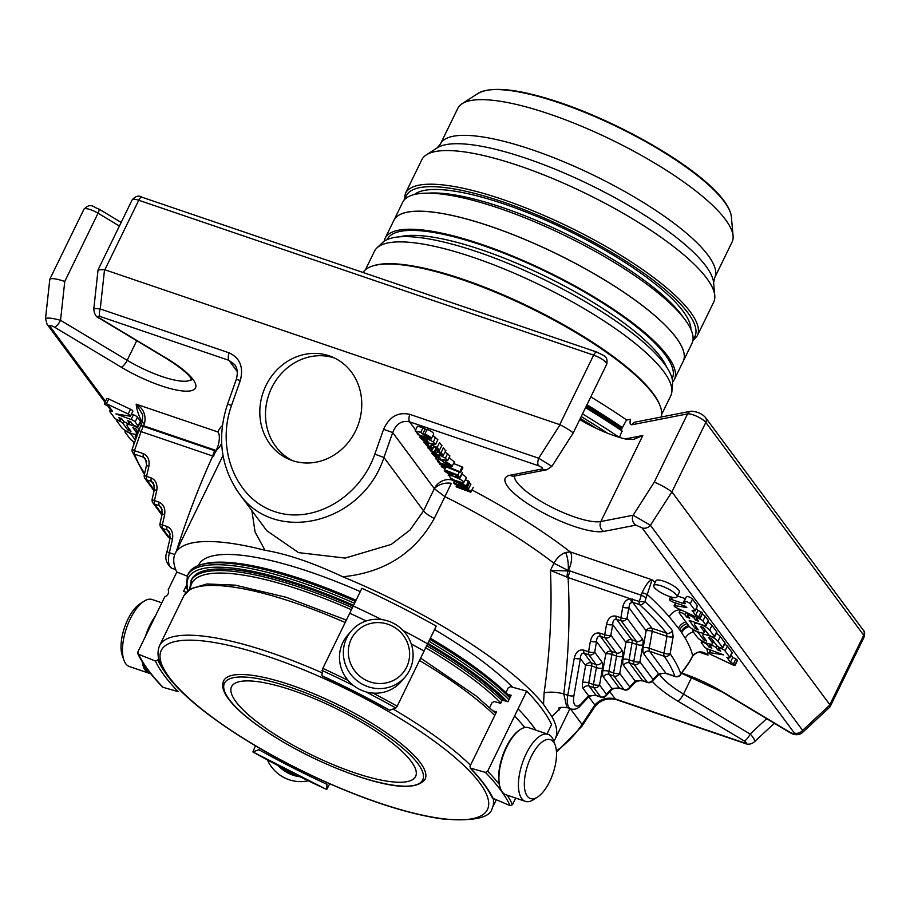 <?xml version="1.0" encoding="UTF-8"?>
<svg xmlns="http://www.w3.org/2000/svg" width="910" height="910" viewBox="0 0 910 910"><rect width="100%" height="100%" fill="white"/><g stroke="black" fill="none" stroke-linecap="round" stroke-linejoin="round"><path stroke-width="1.36" d="M353.99 772.567A102.386 26.208 -154 0 0 415.597 776.457A102.386 26.208 -154 0 0 335.073 708.026A102.386 26.208 -154 0 0 231.561 686.697A102.386 26.208 -154 0 0 353.99 772.567M527.243 796.113A31.099 13.309 -71.2 0 1 532.589 753.935A31.099 13.309 -71.2 0 1 555.214 745.188A31.099 13.309 -71.2 0 1 553.018 773.386A31.099 13.309 -71.2 0 1 537.548 797.058A31.099 13.309 -71.2 0 1 527.243 796.113M365.786 680.088A31.099 30.007 -139.7 0 1 361.6 627.365A31.099 30.007 -139.7 0 1 409.523 651.742A31.099 30.007 -139.7 0 1 365.786 680.088M161.832 602.807L152.198 599.531A35.399 15.14 108.8 0 0 144.053 601.214L139.981 603.819A31.099 13.309 108.8 0 0 124.522 627.502A31.099 13.309 108.8 0 0 122.327 655.701L123.953 660.25A35.399 15.14 108.8 0 0 125.785 663.799A35.399 15.14 108.8 0 0 129.379 666.552L148.876 673.184A35.399 15.14 108.8 0 0 150.639 673.525M537.548 797.058L533.476 799.674A35.399 15.14 -71.2 0 1 525.343 801.357A35.399 15.14 -71.2 0 1 521.749 798.605A35.399 15.14 -71.2 0 1 524.194 758.223A35.399 15.14 -71.2 0 1 548.161 734.336A35.399 15.14 -71.2 0 1 553.576 740.626L555.214 745.188M363.238 684.684A35.399 34.148 -139.7 0 1 351.237 631.028A35.399 34.148 -139.7 0 1 400.332 627.9A35.399 34.148 -139.7 0 1 405.223 676.835A35.399 34.148 -139.7 0 1 363.238 684.684M144.053 601.214A35.399 15.14 108.8 0 0 126.456 628.162A35.399 15.14 108.8 0 0 123.953 660.25M267.483 760.021A35.399 34.148 40.3 0 0 284.295 777.709A35.399 34.148 40.3 0 0 308.137 780.791M223.61 680.839L223.598 680.862A112.101 28.699 26 0 1 223.61 680.839A112.101 28.699 26 0 1 336.939 704.192A112.101 28.699 26 0 1 425.107 779.131L425.107 779.131A112.101 28.699 -154 0 0 336.927 704.203A112.101 28.699 -154 0 0 223.598 680.862C221.346 686.151 223.371 692.681 229.661 700.438C235.508 707.764 244.312 715.738 256.063 724.36C285.808 745.574 319.296 762.739 356.527 775.866C394.474 788.686 417.337 789.778 425.107 779.142L425.107 779.131M525.343 801.357L505.846 794.714A35.399 15.14 -71.2 0 1 502.252 791.962A35.399 15.14 -71.2 0 1 500.42 788.413A35.399 15.14 -71.2 0 1 502.911 756.324A35.399 15.14 -71.2 0 1 520.52 729.376A35.399 15.14 -71.2 0 1 528.653 727.693L548.161 734.336M405.223 676.835L401.344 681.419A35.399 34.148 -139.7 0 1 359.348 689.268A35.399 34.148 -139.7 0 1 347.358 635.612L351.237 631.028M142.278 661.809A35.399 15.14 108.8 0 0 145.281 670.431A35.399 15.14 108.8 0 0 148.876 673.184M155.337 616.115A35.399 15.14 108.8 0 0 145.395 636.499M278.289 765.765A35.399 34.148 40.3 0 0 288.186 773.125A35.399 34.148 40.3 0 0 299.89 776.753M500.42 788.413L500.068 787.457A34.489 14.753 -71.2 0 1 502.502 756.187A34.489 14.753 -71.2 0 1 519.655 729.922L520.52 729.376M144.121 664.664A34.489 14.753 108.8 0 0 146.453 669.908A34.489 14.753 108.8 0 0 149.877 672.57M281.952 767.676A34.489 33.272 40.3 0 0 288.732 772.158A34.489 33.272 40.3 0 0 296.307 774.967M326.724 789.55L329.704 783.783M326.713 789.55L252.889 751.944A270.93 69.353 -154 0 0 326.701 789.482L326.952 784.295A252.195 64.564 -154 0 1 258.929 749.703L252.889 751.944L255.426 745.768M158.579 658.465L157.783 660.08L155.394 661.013L138.638 654.336L137.785 652.106L164.687 596.949C167.975 595.379 169.146 592.979 168.213 589.726L176.847 572.003L187.187 576.132M137.751 653.505C142.46 663.595 150.787 674.833 162.754 687.232L178.11 691.611A252.195 64.564 -154 0 1 155.394 661.013M186.254 585.767L183.57 591.284L186.209 592.342M381.608 619.562A272.75 69.82 26 0 0 353.251 606.003L361.884 588.292A272.75 69.82 26 0 1 436.254 626.114L427.62 643.825A272.75 69.82 26 0 0 403.141 630.55M411.274 643.996A272.75 69.82 26 0 1 424.094 651.048L427.62 643.825M353.251 606.003L349.724 613.226A272.75 69.82 26 0 1 366.207 620.973M348.109 680.418A272.75 69.82 -154 0 0 322.822 668.384L349.724 613.226M322.822 668.384L321.799 675.72L389.798 710.244L395.839 708.003L397.192 706.206L424.094 651.048M506.813 694.011L506.176 692.101L508.246 687.835L510.464 686.652L526.719 691.122A272.75 69.82 26 0 1 551.551 724.587L546.99 733.938M535.853 730.139A272.75 69.82 26 0 0 518.074 708.833L526.719 691.122M518.074 708.833L514.559 716.056A272.75 69.82 26 0 1 524.842 727.511M499.203 784.204A272.75 69.82 -154 0 0 487.658 771.214L514.559 716.056M470.095 768.017C480.889 779.267 488.34 789.3 492.458 798.115L510.089 805.612L512.489 804.679L515.708 798.07M487.658 771.214L485.439 772.397L470.106 768.006M493.334 798.934A252.195 64.564 -154 0 0 470.629 768.324L469.958 766.356L496.541 711.847L493.265 710.949M489.66 707.559L492.014 702.725L494.221 701.542L500.705 703.316L502.24 700.154L507.996 701.735L511.158 695.263L507.518 694.262A188.996 48.378 -154 0 1 510.305 697.014M430.362 638.206A188.927 48.367 26 0 1 507.496 694.193L507.518 694.262M632.393 599.064A4.55 1.945 -71.2 0 0 632.678 602.284L639.571 604.627A300.323 76.884 -154 0 1 666.609 633.223L651.924 628.23A4.55 3.947 -36.6 0 0 646.111 630.857A4.55 1.41 -170.1 0 1 652.231 631.29L649.285 648.227A4.55 1.41 9.9 0 0 643.154 647.795A9.1 3.89 108.8 0 0 643.768 653.915A4.55 3.947 143.4 0 1 649.592 651.287L665.847 673.195A4.55 1.945 108.8 0 0 666.313 673.548L675.243 676.585A4.55 1.945 108.8 0 1 674.788 676.232A4.55 4.266 -18.2 0 0 680.805 673.969A4.55 3.174 35.9 0 1 680.396 674.947L689.041 662.707A4.55 3.208 34.6 0 0 689.405 661.866L680.805 673.969A304.873 78.044 -154 0 0 670.124 653.71L673.15 636.75A4.55 1.41 9.7 0 1 667.03 636.329L663.959 653.221L649.285 648.227A4.55 1.945 108.8 0 0 649.592 651.287L664.266 656.281A4.55 4.004 -34.7 0 0 670.124 653.71A4.55 1.456 -169.1 0 1 663.959 653.221A4.55 1.945 108.8 0 0 664.266 656.281A300.323 76.884 -154 0 1 674.788 676.232L665.847 673.195L658.465 673.718L653.05 679.52A4.55 3.947 143.4 0 1 647.226 682.147A4.55 1.945 108.8 0 0 647.692 682.5A4.55 4.55 0 0 0 652.481 681.306A4.55 2.98 43 0 0 653.05 679.52L639.912 661.82L642.858 644.883A4.55 1.41 9.9 0 1 636.738 644.451A4.55 1.945 108.8 0 0 636.431 641.391L631.756 639.798L616.514 619.255C614.159 618.857 612.885 620.631 612.692 624.59L625.932 642.426L622.986 659.363A4.55 1.41 9.9 0 1 629.106 659.795L633.781 661.388A4.55 1.945 108.8 0 0 634.088 664.448A4.55 3.947 -36.6 0 0 639.912 661.82A4.55 1.41 -170.1 0 1 633.781 661.388L636.738 644.451L632.063 642.858A4.55 1.945 108.8 0 0 631.756 639.798A4.55 3.947 -36.6 0 0 625.932 642.426A4.55 1.41 -170.1 0 1 632.063 642.858L629.106 659.795A4.55 1.945 108.8 0 0 629.413 662.855L642.551 680.566L635.169 681.089L629.754 686.891A4.55 3.947 143.4 0 1 623.93 689.518A4.55 1.945 108.8 0 0 624.396 689.871A4.55 4.55 0 0 0 629.185 688.665A4.55 2.98 43 0 0 629.754 686.891L619.744 673.389L622.69 656.451A4.55 1.41 9.9 0 1 616.559 656.03A4.55 1.945 108.8 0 0 616.252 652.97L611.588 651.378L600.35 636.238C597.995 635.84 596.721 637.614 596.539 641.573L605.764 654.006L602.807 670.943A4.55 1.41 9.9 0 1 608.938 671.375L613.613 672.956A4.55 1.945 108.8 0 0 613.92 676.016A4.55 3.947 -36.6 0 0 619.744 673.389A4.55 1.41 -170.1 0 1 613.613 672.956L616.559 656.03L611.895 654.438A4.55 1.945 108.8 0 0 611.588 651.378A4.55 3.947 -36.6 0 0 605.764 654.006A4.55 1.41 -170.1 0 1 611.895 654.438L608.938 671.375A4.55 1.945 108.8 0 0 609.245 674.435L619.255 687.926L611.873 688.449L606.458 694.25A4.55 3.947 143.4 0 1 600.634 696.878A4.55 1.945 108.8 0 0 601.101 697.242A4.55 4.55 0 0 0 605.889 696.036A4.55 2.98 43 0 0 606.458 694.25L599.565 684.968A4.55 1.41 -170.1 0 1 593.434 684.536A4.55 1.945 108.8 0 0 593.741 687.596A4.55 3.947 -36.6 0 0 599.565 684.968L602.522 668.031A9.1 3.89 108.8 0 0 601.908 661.911A4.55 3.947 143.4 0 1 596.084 664.539L588.872 654.813A4.55 1.945 -71.2 0 1 588.565 651.753A4.55 1.41 -170.1 0 0 594.685 652.186A4.55 3.947 143.4 0 1 588.872 654.813L584.197 653.221C581.843 652.823 580.569 654.597 580.375 658.556A4.55 1.41 -170.1 0 1 574.255 658.123C575.848 651.856 579.056 649.194 583.89 650.161L588.565 651.753L590.408 641.14C592 634.873 595.22 632.211 600.043 633.178L604.718 634.77A4.55 1.41 -170.1 0 0 610.849 635.203A4.55 3.947 143.4 0 1 605.025 637.83A4.55 1.945 -71.2 0 1 604.718 634.77L606.572 624.158C608.164 617.89 611.372 615.24 616.207 616.195L620.882 617.788A4.55 1.41 -170.1 0 0 627.001 618.22A4.55 3.947 143.4 0 1 621.189 620.847A4.55 1.945 -71.2 0 1 620.882 617.788L622.724 607.175C623.964 601.817 626.637 599.064 630.755 598.905L639.298 601.419L642.13 592.615C645.713 584.891 649.023 580.614 652.06 579.784L644.94 601.51A4.55 0.99 -176.6 0 1 639.298 601.419A4.55 1.945 -71.2 0 0 639.571 604.627A4.55 3.344 -47.3 0 0 644.94 601.51A304.873 78.044 -154 0 1 672.388 630.539A4.55 3.879 141.7 0 1 666.609 633.223L667.03 636.329L652.231 631.29A4.55 1.945 108.8 0 0 651.924 628.23L632.678 602.284L629.936 603.307L628.856 607.607A4.55 1.41 -170.1 0 1 622.724 607.175M602.522 668.031A4.55 1.41 9.9 0 1 596.391 667.599L593.434 684.536L588.77 682.944A4.55 1.41 9.9 0 0 582.639 682.511L585.585 665.574A4.55 1.41 -170.1 0 1 591.716 666.006L596.391 667.599A4.55 1.945 108.8 0 0 596.084 664.539L591.409 662.946A4.55 3.947 -36.6 0 0 585.585 665.574L580.375 658.556L573.903 695.718A13.65 5.835 108.8 0 0 581.228 703.703L588.588 695.82L595.97 695.297L589.077 686.004L593.741 687.596L600.634 696.878L595.97 695.297A4.55 1.945 108.8 0 0 596.437 695.649L601.101 697.242M673.15 636.75L672.388 630.539M144.531 473.848A4.55 4.004 145.3 0 1 143.359 472.779A4.55 4.55 0 0 0 144.519 473.939M169.146 531.565L167.201 530.018L170.227 534.102M160.024 523.466A4.55 0.967 12.9 0 0 162.321 524.877L164.619 514.867A4.55 0.967 12.9 0 1 162.321 513.445L160.024 523.466A4.55 4.55 0 0 0 160.797 527.186A4.55 3.947 -36.6 0 0 162.526 528.426L169.419 537.719A4.55 3.947 143.4 0 1 167.702 536.479A4.55 4.55 0 0 0 169.886 538.072A4.55 1.945 -71.2 0 1 169.419 537.719L170.124 537.958M161.275 507.302L159.33 505.755L162.355 509.839M152.152 499.203A4.55 0.967 12.9 0 0 154.45 500.614L156.748 490.604A4.55 0.967 12.9 0 1 154.45 489.193L152.152 499.203A4.55 4.55 0 0 0 152.937 502.923A4.55 3.947 -36.6 0 0 154.666 504.174L162.139 514.241M153.415 483.039L151.469 481.492L154.495 485.576M144.28 474.94A4.55 0.967 12.9 0 0 146.59 476.351L148.876 466.341A4.55 0.967 12.9 0 1 146.578 464.93L144.28 474.94A4.55 4.55 0 0 0 145.065 478.66A4.55 3.947 -36.6 0 0 146.794 479.911L154.268 489.978M145.543 458.776L143.598 457.229L146.624 461.313M132.496 448.562A4.55 1.172 18.7 0 0 132.28 448.778A4.55 1.172 18.7 0 0 134.452 450.643L143.393 453.68C147.977 455.887 149.797 460.119 148.876 466.341M631.893 602.147A4.55 2.241 -86.7 0 1 630.755 598.905L568.079 577.566L550.448 570.377L553.928 563.245A211.404 54.122 -154 0 0 444.922 496.644L451.326 483.312A14.56 9.851 -7 0 0 434.343 488.761L444.922 496.644L434.275 518.461C414.869 553.2 384.373 572.629 342.786 576.769C313.074 562.812 287.15 553.985 265.026 550.288A211.404 54.122 -154 0 0 175.22 553.496A211.404 54.122 -154 0 0 176.768 572.174M689.405 661.866L690.827 659.375A4.55 1.16 26 0 1 690.804 659.636A4.55 1.16 26 0 1 690.61 659.807M685.537 606.333L686.8 607.55L674.936 605.639A2.935 0.751 -154 0 0 674.105 605.764A2.935 0.751 -154 0 0 676.301 607.675L698.243 618.038A2.764 0.705 -154 0 0 700.222 618.265A2.764 0.705 -154 0 0 700.131 617.89A2.764 0.705 -154 0 0 698.687 616.684L695.593 615.217L692.112 610.542L694.284 610.894A2.764 0.705 -154 0 0 695.149 610.781A2.764 0.705 -154 0 0 695.149 610.564L690.189 603.887A3.458 0.887 -154 0 0 686.902 601.76A3.458 0.887 -154 0 0 684.115 601.362A3.458 0.887 -154 0 0 684.206 601.783L685.059 602.932A3.902 1.001 26 0 1 685.23 603.512A3.902 1.001 26 0 1 682.887 603.364L671.443 599.462A3.458 0.887 -154 0 0 669.362 599.337A3.458 0.887 -154 0 0 673.491 602.238L685.537 606.333M689.041 662.707L691.111 659.011A4.55 1.16 26 0 0 691.122 658.76L692.692 655.712A4.55 1.991 28.5 0 1 692.59 656.144L691.111 659.011A4.55 1.16 26 0 1 690.917 659.181M703.555 652.97L707.969 655.12A315.793 80.842 -154 0 0 706.695 648.511M693.374 632.006A10.92 9.839 -30.6 0 0 685.264 638.319A304.873 78.044 -154 0 1 692.692 655.712C697.515 650.855 702.611 650.65 707.969 655.12L699.733 652.311M685.264 638.319L681.101 631.813A304.873 78.044 -154 0 0 679.724 629.868L669.351 616.866A304.873 78.044 -154 0 0 647.26 594.48L642.13 592.615M712.166 642.437A8.634 2.207 26 0 1 712.53 643.7A8.634 2.207 26 0 1 705.591 642.71A8.634 2.207 26 0 1 697.379 637.398L692.692 631.074A3.458 0.887 26 0 1 692.544 630.573A3.458 0.887 26 0 1 695.32 630.971A3.458 0.887 26 0 1 698.596 633.087L703.589 639.81L706.604 641.061L703.146 636.249A8.645 2.218 26 0 1 702.782 634.987A8.645 2.218 26 0 1 709.732 635.976A8.645 2.218 26 0 1 717.944 641.288L722.574 647.522A3.458 0.887 26 0 1 722.722 648.034A3.458 0.887 26 0 1 719.946 647.636A3.458 0.887 26 0 1 716.659 645.509L711.597 638.695L708.571 637.432L712.166 642.437L713.042 640.64M688.586 625.545A10.92 9.612 -34.6 0 0 681.101 631.813M687.13 623.589A10.92 9.544 -35.6 0 0 679.724 629.868M703.339 627.57L700.313 626.319L703.908 631.312A8.634 2.207 26 0 1 704.283 632.587A8.634 2.207 26 0 1 697.344 631.597A8.634 2.207 26 0 1 689.132 626.285L679.258 612.987A3.458 0.887 26 0 1 679.11 612.476A3.458 0.887 26 0 1 681.886 612.874A3.458 0.887 26 0 1 685.173 615.001L686.697 617.048L689.735 618.311L688.131 616.002A3.458 0.887 26 0 1 687.983 615.49A3.458 0.887 26 0 1 690.758 615.888A3.458 0.887 26 0 1 694.046 618.015L695.57 620.074L698.596 621.337L697.003 619.016A3.458 0.887 26 0 1 696.855 618.516A3.458 0.887 26 0 1 699.631 618.914A3.458 0.887 26 0 1 702.918 621.029L705.898 625.056A3.458 0.887 26 0 1 706.046 625.557A3.458 0.887 26 0 1 703.965 625.432L689.177 620.392L695.274 628.605L698.3 629.868L694.899 625.136A8.645 2.218 26 0 1 694.523 623.862A8.645 2.218 26 0 1 701.473 624.851A8.645 2.218 26 0 1 709.686 630.164L714.395 636.499A3.458 0.887 26 0 1 714.543 637.011A3.458 0.887 26 0 1 711.756 636.613A3.458 0.887 26 0 1 708.469 634.486L703.339 627.57M680.43 609.768A10.92 9.02 -41.2 0 0 669.351 616.866M733.085 665.028L711.336 654.745A2.935 0.751 26 0 1 708.981 652.766A2.935 0.751 26 0 1 709.811 652.641L723.598 654.87L708.412 649.24A3.503 0.899 26 0 1 704.374 646.828L701.405 642.824A3.458 0.887 26 0 1 701.257 642.312A3.458 0.887 26 0 1 704.033 642.71A3.458 0.887 26 0 1 707.32 644.837L708.844 646.896L711.87 648.159L710.278 645.838A3.458 0.887 26 0 1 710.13 645.338A3.458 0.887 26 0 1 712.905 645.736A3.458 0.887 26 0 1 716.193 647.852L717.717 649.911L720.743 651.173L719.139 648.864A3.458 0.887 26 0 1 718.991 648.352A3.458 0.887 26 0 1 721.778 648.75A3.458 0.887 26 0 1 725.054 650.878L729.718 657.157A3.503 0.899 26 0 1 729.865 657.668A3.503 0.899 26 0 1 728.864 657.828L726.976 657.52L730.457 662.218L733.562 663.686A2.764 0.705 26 0 1 735.007 664.891A2.764 0.705 26 0 1 735.098 665.255A2.764 0.705 26 0 1 733.085 665.028M430.191 448.869L431.329 450.666L434.195 451.735L436.322 450.677L441.088 452.588L443.227 455.512L440.372 454.977L439.541 454.01L441.543 454.215L437.915 451.883L436.436 453.021L430.635 450.928L428.235 447.697L431.67 448.414L432.5 449.392L429.884 449.017M427.848 447.936L428.712 446.73M445.889 450.541L443.227 455.512M439.928 464.407L439.246 463.486L459.868 471.676L460.551 472.597L439.928 464.407M426.312 443.659L427.461 445.445L430.316 446.514L432.455 445.456L437.209 447.367L439.348 450.291L436.493 449.756L435.662 448.789L437.664 449.005L434.036 446.662L432.568 447.8L426.756 445.707L424.367 442.476L427.791 443.204L428.633 444.182L426.016 443.796M424.72 441.168L423.969 442.704L424.947 441.282M442.021 445.32L439.348 450.291M468.741 490.717L465.294 488.34L454.386 483.892L453.703 482.96L466.227 487.737L464.123 485.826L451.337 479.786L466.284 485.724L466.966 486.645L464.51 485.667L467.308 487.316L468.423 488.966L466.796 488.75C470.356 490.74 471.664 491.889 470.732 492.208L456.752 487.077L456.069 486.156L468.752 490.865M473.314 487.305L470.732 492.208M470.925 484.12L468.423 488.966M441.987 467.171L441.202 466.125L444.091 467.274L444.865 468.32L441.987 467.171M457.889 476.078L446.696 471.084C445.547 471.323 447.003 472.381 451.076 474.258L451.508 475.088C445.399 472.233 443.193 470.515 444.888 469.958L457.855 475.043L459.652 477.716L456.615 477.067L455.774 476.112L457.992 476.339M462.416 472.734L459.652 477.716M445.945 466.796L444.285 470.208L446.355 466.955M434.457 454.34L438.859 458.378L434.502 456.115L431.875 453.453L433.444 453.248L441.441 456.081L445.377 458.23L447.629 460.688L440.952 459.277L437.983 455.296L433.99 454.454M422.399 438.097L426.801 442.123L422.445 439.871L419.817 437.209L421.398 437.005L429.395 439.837L433.331 441.987L435.572 444.444L428.894 443.034L425.937 439.041L421.899 438.245M452.52 475.975L459.55 478.978C463.474 481.162 464.748 482.516 463.395 483.051L454.454 480.161L450.564 478.023L448.823 475.191L452.52 475.975L453.726 473.496M448.232 475.475L449.358 474.11M466.329 478.034L463.395 483.051M449.961 465.488L445.559 461.825C450.518 464.18 452.588 465.875 451.781 466.91L438.472 462.439L437.778 461.518L439.45 461.996L435.799 458.811L441.43 460.233L446.901 464.896L449.961 465.601M449.096 457.639L454.374 461.962L451.781 466.91M661.49 585.972A13.002 3.333 26 0 1 677.04 596.869A13.002 3.333 26 0 1 663.902 594.162A13.002 3.333 26 0 1 653.676 585.471A13.002 3.333 26 0 1 661.49 585.972M429.292 437.642L424.89 433.979C429.85 436.322 431.92 438.017 431.113 439.052L417.804 434.582L417.11 433.661L418.782 434.15L415.131 430.953L420.761 432.375L426.233 437.039L429.292 437.755M433.706 434.115L431.113 439.052M139.105 429.486A4.55 1.206 19.7 0 0 138.923 429.679A4.55 1.206 19.7 0 0 141.073 431.613L144.61 423.241C146.18 414.823 143.37 408.453 136.181 404.154A315.793 80.842 -154 0 0 142.165 422.388M594.696 706.888C600.134 700.143 607.22 697.686 615.956 699.494A7.28 3.117 -71.2 0 1 615.217 698.926C607.186 696.98 600.395 699.005 594.844 704.988L582.025 724.394A7.28 3.435 -146.5 0 1 581.865 726.282L594.696 706.888A7.28 3.435 -146.5 0 0 594.844 704.988L588.838 696.901M170.181 537.708A4.55 0.967 12.9 0 0 172.49 539.13L169.362 552.723A4.55 0.967 12.9 0 1 167.065 551.312L170.181 537.708L169.112 531.52M214.658 450.7L215.943 451.224A10.92 4.971 -63.9 0 0 213.566 456.24L212.769 456.024A10.92 4.675 -71.2 0 1 214.658 450.7L143.143 426.346A4.55 1.16 26 0 0 140.402 426.176A4.55 1.16 26 0 0 140.379 426.437M561.22 707.297L551.949 716.705L543.532 704.408L544.078 693.01C550.049 651.549 552.177 610.678 550.448 570.377L570.195 571.048A10.92 4.675 108.8 0 0 568.079 577.566C570.16 615.968 568.727 654.756 563.768 693.92L566.919 707.582L570.843 708.935C574.756 709.902 578.032 708.742 580.66 705.478A4.55 2.98 43 0 0 581.228 703.703M622.69 656.451A9.1 3.89 108.8 0 0 622.076 650.343L610.849 635.203L612.692 624.59A4.55 1.41 -170.1 0 1 606.572 624.158M601.908 661.911L594.685 652.186L596.539 641.573A4.55 1.41 -170.1 0 1 590.408 641.14M582.639 682.511A9.1 3.89 108.8 0 0 583.253 688.631L588.588 695.82A4.55 2.98 43 0 1 588.019 697.595L580.66 705.478M602.807 670.943A9.1 3.89 108.8 0 0 603.421 677.063L611.873 688.449A4.55 2.98 43 0 1 611.315 690.235L605.889 696.036M622.986 659.363A9.1 3.89 108.8 0 0 623.6 665.483L635.169 681.089A4.55 2.98 43 0 1 634.6 682.864L629.185 688.665M643.768 653.915L658.465 673.718A4.55 2.98 43 0 1 657.896 675.504L652.481 681.306M700.222 618.265L702.531 613.511A2.764 0.705 -154 0 0 702.44 613.147A2.764 0.705 -154 0 0 701.007 611.941L698.687 616.684M700.131 617.89L702.44 613.147M695.593 615.217L697.902 610.473L701.007 611.941M696.332 608.358L697.902 610.473M697.299 606.162A2.764 0.705 -154 0 0 697.469 606.037A2.764 0.705 -154 0 0 697.458 605.821L695.149 610.564M690.189 603.887L692.499 599.144L697.458 605.821M692.499 599.144A3.458 0.887 -154 0 0 689.211 597.017A3.458 0.887 -154 0 0 686.436 596.619L684.115 601.362M677.472 595.993L685.196 598.621A3.902 1.001 -154 0 0 685.423 598.689M789.584 732.084L722.938 692.101A7.28 2.264 -59 0 1 722.278 692.021L788.913 732.004A7.28 2.264 -59 0 0 789.584 732.084C792.997 733.858 794.578 734.154 794.316 733.005A7.28 6.313 -36.6 0 0 802.62 730.366L802.495 732.584M642.107 527.902A7.28 6.313 -36.6 0 0 650.411 525.263L633.144 515.242A7.28 6.666 -101 0 0 635.988 525.127L642.107 527.902L794.316 733.005M615.956 699.494L744.835 743.368A7.28 3.117 -71.2 0 1 744.096 742.799C746.871 743.47 746.905 742.844 744.198 740.945A7.28 2.264 121 0 0 750.159 734.052C753.855 737.839 755.22 740.49 754.254 741.991M716.307 633.383A8.645 2.218 26 0 1 720.254 636.545L724.883 642.779A3.458 0.887 26 0 1 725.031 643.29L722.722 648.034M707.741 622.076A8.645 2.218 26 0 1 712.007 625.42L716.705 631.756A3.458 0.887 26 0 1 716.853 632.268L714.543 637.011M702.167 614.261A3.458 0.887 26 0 1 705.227 616.286L708.207 620.313A3.458 0.887 26 0 1 708.355 620.813L706.046 625.557M568.409 570.411L568.261 570.388A14.56 4.311 -93.9 0 0 565.565 552.461L570.263 551.926A14.56 6.234 -71.2 0 1 568.409 570.411L641.118 595.163A4.55 1.16 -154 0 1 645.895 597.813A4.55 1.16 -154 0 0 641.106 595.185L570.195 571.048M735.098 665.255L737.407 660.512A2.764 0.705 -154 0 0 737.316 660.148A2.764 0.705 -154 0 0 735.883 658.942L732.766 657.475L731.083 655.189M735.007 664.891L737.316 660.148M733.562 663.686L735.883 658.942M730.457 662.218L732.766 657.475M729.865 657.668L732.186 652.925A3.503 0.899 -154 0 0 732.027 652.413L727.374 646.134A3.458 0.887 -154 0 0 724.576 644.223M439.541 454.01L440.178 452.714M441.088 452.588L443.397 447.845L445.536 450.768M435.435 450.677L436.106 449.301M431.329 450.666L432.034 449.244M432.5 449.392L433.808 446.73M431.67 448.414L431.977 447.777M460.551 472.597L462.872 467.854L462.178 466.932L453.612 463.52M459.868 471.676L462.178 466.932M439.246 463.486L439.598 462.758M435.662 448.789L434.195 451.735M437.209 447.367L439.53 442.624L441.668 445.547M431.567 445.456L432.182 444.182M427.461 445.445L428.155 444.023M428.633 444.182L429.145 443.125M427.791 443.204L428.28 442.203M453.703 482.96L454.352 481.629M456.069 486.156L456.718 484.814M469.116 482.243L470.743 484.222M466.966 486.645L469.287 481.89L465.499 479.741M466.284 485.724L468.604 480.98M434.309 488.647L392.71 432.603L383.94 457.468C362.43 523.933 274.354 545.42 238.704 492.89L266.767 530.701L298.56 552.62L345.174 558.08L391.254 544.408L409.955 530.086L423.571 510.863L434.309 488.647A14.56 12.626 -36.6 0 1 451.371 479.82L451.826 478.796M444.091 467.274L444.58 466.261M444.865 468.32L445.661 466.682M441.202 466.125L441.703 465.112M451.508 475.088L452.543 472.972M451.076 474.258L451.838 472.688M455.774 476.112L456.399 474.849M445.161 452.031L449.938 455.944M438.859 458.378L439.416 457.218M438.427 457.548L438.916 456.547M432.933 435.697L437.881 439.701L435.56 444.444M426.801 442.123L427.37 440.975M426.369 441.304L426.87 440.303M461.723 474.155L461.87 474.235C465.784 476.408 467.069 477.773 465.704 478.307M445.559 461.825L446.025 460.87M446.901 464.896L447.606 463.44M677.04 596.869L679.349 592.126A13.002 3.333 -154 0 0 663.811 581.228A13.002 3.333 -154 0 0 655.985 580.728L653.676 585.471M424.89 433.979L427.2 429.236C432.159 431.579 434.241 433.274 433.433 434.309M426.233 437.039L426.938 435.583M417.428 426.255L423.07 427.632L426.87 430.555M774.33 723.257L754.037 742.162M690.963 411.206A5.46 4.994 79 0 0 687.562 413.902L632.075 424.731A5.46 4.994 79 0 1 635.476 422.035L690.963 411.206C697.299 411.559 702.156 413.675 705.523 417.576A5.46 4.732 143.4 0 1 705.807 422.422L671.921 491.912L829.84 704.715L829.897 707.024L802.119 732.834M671.921 491.912L650.411 525.263L802.62 730.366L829.931 704.886M415.62 429.964L409.602 421.842A7.28 3.117 -71.2 0 1 409.796 414.346C398.011 411.775 389.275 416.757 383.588 429.304L392.71 432.603C396.146 423.764 401.776 420.181 409.602 421.842L538.481 465.727C541.803 467.137 543.099 468.206 542.349 468.934A7.28 6.666 79 0 0 546.83 469.765L551.87 466.341M538.481 465.727A7.28 3.117 -71.2 0 1 538.674 458.219L551.858 466.352M142.199 422.536L144.61 423.241M140.686 425.812A4.55 1.16 26 0 1 140.709 425.55L142.142 422.445L142.79 414.971L136.181 404.154L217.99 432A14.56 6.234 108.8 0 1 216.148 450.484L143.439 425.732A4.55 1.16 26 0 0 140.709 425.55L132.28 448.778A4.55 4.55 0 0 0 132.268 451.667A4.55 4.266 161.8 0 1 132.291 449.039M138.138 431.897L135.943 428.951L132.917 427.689L136.375 432.5A8.645 2.218 26 0 1 136.75 433.774A8.645 2.218 26 0 1 129.8 432.785A8.645 2.218 26 0 1 121.576 427.461L116.958 421.228A3.458 0.887 26 0 1 116.799 420.716A3.458 0.887 26 0 1 119.585 421.114A3.458 0.887 26 0 1 122.861 423.241L127.923 430.066L130.96 431.317L127.366 426.324A8.634 2.207 26 0 1 126.99 425.05A8.634 2.207 26 0 1 139.23 428.849M134.532 442.192A8.645 2.218 26 0 1 129.834 438.586L125.136 432.25A3.458 0.887 26 0 1 124.988 431.738A3.458 0.887 26 0 1 127.764 432.136A3.458 0.887 26 0 1 131.051 434.263L135.294 439.985M133.895 444.057L133.633 443.705A3.458 0.887 26 0 1 133.486 443.193A3.458 0.887 26 0 1 134.248 443.011M135.999 437.96L135.613 437.437A8.634 2.207 26 0 1 135.237 436.163A8.634 2.207 26 0 1 136.796 435.685M128.196 414.004A2.935 0.751 26 0 1 130.551 415.984A2.935 0.751 26 0 1 129.709 416.12L115.923 413.891L131.12 419.51A3.503 0.899 26 0 1 135.158 421.933L138.127 425.925A3.458 0.887 26 0 1 138.274 426.437A3.458 0.887 26 0 1 135.488 426.039A3.458 0.887 26 0 1 132.212 423.923L130.676 421.865L127.65 420.602L129.254 422.911A3.458 0.887 26 0 1 129.402 423.423A3.458 0.887 26 0 1 126.626 423.025A3.458 0.887 26 0 1 123.339 420.898L121.815 418.839L118.778 417.576L120.382 419.897A3.458 0.887 26 0 1 120.529 420.397A3.458 0.887 26 0 1 117.754 419.999A3.458 0.887 26 0 1 114.467 417.883L109.803 411.593A3.503 0.899 26 0 1 109.655 411.081A3.503 0.899 26 0 1 110.656 410.922L112.556 411.229L109.075 406.542L105.958 405.075A2.764 0.705 26 0 1 104.525 403.869A2.764 0.705 26 0 1 104.434 403.494A2.764 0.705 26 0 1 106.447 403.733L128.196 414.004L130.505 409.261L108.756 398.989A2.764 0.705 -154 0 0 106.743 398.751L104.434 403.494M215.943 451.224L216.273 450.552A14.56 7.178 133.9 0 0 221.676 443.42M566.907 577.077A10.92 4.22 100.2 0 1 568.193 570.524L553.928 563.245C556.829 557.978 560.708 554.395 565.565 552.461M556.385 750.978C566.93 743.333 575.473 734.472 582.025 724.394L570.456 708.81M632.075 424.731C630.084 424.913 629.572 423.104 630.528 419.294L626.501 420.079L620.938 430.248M705.523 417.576L863.442 630.391A5.46 4.732 143.4 0 1 863.726 635.237L705.807 422.422A10.92 2.798 26 0 0 697.037 416.416A10.92 2.798 26 0 0 687.562 413.902L654.279 482.141C659.83 484.325 665.665 487.544 671.796 491.775M619.448 437.38L622.019 430.976M551.904 466.352L573.141 433.092C572.106 431.602 567.738 428.826 560.059 424.742L104.536 269.656L98.052 269.861L93.753 309.275C94.037 308.524 96.21 308.41 100.248 308.956L104.536 269.656M434.275 518.461A14.924 3.822 26 0 1 423.571 510.863L383.94 457.468L374.818 454.17L383.588 429.304M235.121 487.646L238.682 492.856C220.573 466.273 216.864 436.709 227.557 404.142L231.538 405.382C215.841 449.017 235.917 498.771 274.365 511.5C312.585 524.877 359.689 497.986 374.818 454.17M227.557 404.142L236.327 379.277L240.308 380.516L231.538 405.382M237.271 371.564L228.933 360.337L234.712 364.648M139.901 423.093A8.634 2.207 26 0 1 141.425 424.026M544.078 693.01A14.924 4.322 -172.7 0 1 563.768 693.92L567.772 695.285A18.2 7.78 108.8 0 0 570.843 708.935M558.979 710.312A14.924 10.272 37.7 0 1 559.65 707.832M353.194 606.162A185.287 47.434 -154 0 0 303.098 586.552A185.287 47.434 -154 0 0 191.6 579.499L189.451 589.464M504.493 700.78A185.287 47.434 -154 0 0 427.404 644.109M265.026 550.288L255.05 531.906L251.888 510.647M543.532 704.408A211.404 54.122 -154 0 0 342.786 576.769M553.792 741.206A211.404 54.122 -154 0 0 555.248 738.852A211.404 54.122 -154 0 0 551.949 716.705M360.269 591.602A185.287 47.434 -154 0 0 310.196 572.003A185.287 47.434 -154 0 0 198.698 564.951L198.38 565.599M512.58 687.232A185.287 47.434 -154 0 0 434.559 629.595M354.57 603.296A190.747 48.833 -154 0 0 302.245 582.787A190.747 48.833 -154 0 0 187.471 575.529L188.393 573.63A190.747 48.833 26 0 1 200.177 564.985A190.747 48.833 26 0 1 355.491 601.408M429.804 639.355A190.747 48.833 26 0 1 509.884 697.856M200.177 564.985L202.475 564.291A188.927 48.367 26 0 1 356.06 600.247M45.545 318.727L47.07 324.278A7.28 6.313 -36.6 0 0 49.834 326.258L105.514 401.287M49.834 326.258C49.584 325.109 51.153 325.416 54.577 327.179A7.28 2.264 -59 0 0 60.538 320.297L127.172 360.28A50.164 12.842 -154 0 0 191.453 379.288M49.834 279.142L45.5 318.693C47.138 317.499 52.154 318.034 60.538 320.297L64.769 281.44C56.829 278.801 51.847 278.028 49.834 279.142L83.925 209.255A10.92 2.798 26 0 1 98.052 213.202A5.46 1.695 -59 0 0 98.701 208.936C93.298 207.491 90.966 202.1 83.925 209.255M130.551 415.984L132.86 411.24A2.935 0.751 -154 0 0 130.505 409.261M106.447 403.733L108.756 398.989M138.274 426.437L140.584 421.694A3.458 0.887 -154 0 0 140.436 421.182L137.467 417.189A3.503 0.899 -154 0 0 133.429 414.767L131.472 414.096M229.138 352.841A7.28 3.117 -71.2 0 0 228.933 360.337L100.054 316.464A7.28 3.117 -71.2 0 1 100.248 308.956L229.138 352.841C240.012 357.983 243.732 367.208 240.308 380.516M625.261 438.938L642.813 435.515L633.895 439.28L627.058 439.337A50.164 12.842 26 0 1 579.738 419.555M292.326 460.562A55.533 50.186 112.2 0 1 289.812 459.618A55.533 50.186 112.2 0 1 264.321 389.241A55.533 50.186 112.2 0 1 331.763 356.777A55.533 50.186 112.2 0 1 357.801 425.766A55.533 50.186 112.2 0 1 292.326 460.562M100.054 316.464C97.29 315.804 97.256 316.418 99.952 318.329A7.28 2.264 121 0 1 99.292 318.238L165.927 358.221C192.408 374.84 191.282 379.959 191.76 380.027M585.528 407.691A281.838 72.152 26 0 1 622.429 431.26M582.502 413.902A281.838 72.152 26 0 1 619.107 437.278M607.505 433.228A271.1 69.399 -154 0 0 581.217 416.53M585.926 406.872A274.831 70.354 26 0 1 621.268 429.565M580.318 418.373A276.287 70.73 26 0 1 596.698 428.564M586.882 404.916A273.25 69.956 26 0 1 622.212 427.643L586.893 404.893M586.95 404.779A273.819 70.093 26 0 1 622.281 427.495M590.806 396.874A273.819 70.093 26 0 1 626.785 420.033M363.135 272.511A165.734 42.429 26 0 1 372.884 265.913A165.734 42.429 26 0 1 389.525 264.025A165.734 42.429 26 0 1 547.092 316.487A165.734 42.429 26 0 1 660.171 406.042A165.734 42.429 26 0 1 661.229 417.007M372.884 265.913L374.033 265.561A164.824 42.19 26 0 1 390.583 263.684A164.824 42.19 26 0 1 547.285 315.861A164.824 42.19 26 0 1 659.75 404.916L660.171 406.042M365.399 269.826L374.476 251.228A164.824 42.19 26 0 1 376.945 247.907A164.824 42.19 26 0 1 401.219 241.889A164.824 42.19 26 0 1 570.217 300.687A164.824 42.19 26 0 1 671.864 391.744A164.824 42.19 26 0 1 670.772 395.736L661.695 414.346M376.945 247.907L382.644 242.549A162.048 41.485 26 0 1 406.497 236.623A162.048 41.485 26 0 1 572.652 294.43A162.048 41.485 26 0 1 672.581 383.963L671.864 391.744M690.895 329.397A154.916 39.653 -154 0 0 567.965 230.526A154.916 39.653 -154 0 0 414.368 194.524M405.405 193.409L421.819 159.75A162.378 41.564 26 0 1 426.324 154.882A162.378 41.564 26 0 1 519.53 165.938A162.378 41.564 26 0 1 714.771 295.568A162.378 41.564 26 0 1 713.702 302.12L697.288 335.767A162.378 41.564 -154 0 0 503.116 199.586A162.378 41.564 -154 0 0 405.405 193.409L404.12 200.086M440.429 143.996L457.844 108.29A152.55 39.05 26 0 1 462.075 103.706A152.55 39.05 26 0 1 549.64 114.103A152.55 39.05 26 0 1 733.085 235.895A152.55 39.05 26 0 1 732.072 242.049L714.668 277.743A152.55 39.05 26 0 0 532.236 149.797A152.55 39.05 26 0 0 440.429 143.996L437.198 147.864L426.324 154.882M393.916 220.288A160.922 41.189 -154 0 1 556.601 253.81A160.922 41.189 -154 0 1 683.183 361.372A160.922 41.189 -154 0 0 683.183 361.372L691.964 343.366A160.922 41.189 -154 0 0 565.394 235.792A160.922 41.189 -154 0 0 402.698 202.282L393.916 220.288A160.922 41.189 -154 0 0 393.905 220.311A160.922 41.189 26 0 1 490.717 226.465A160.922 41.189 26 0 1 683.16 361.429L674.367 379.436A160.922 41.189 26 0 1 672.615 382.007M384.156 241.309A160.922 41.189 26 0 1 385.101 238.352A160.922 41.189 26 0 1 481.936 244.483A160.922 41.189 26 0 1 674.367 379.436M334.573 358.028A55.533 50.186 -67.8 0 0 270.008 391.562A55.533 50.186 -67.8 0 0 292.69 460.676M356.345 775.73A110.281 28.233 -154 0 0 388.923 737.327A110.281 28.233 -154 0 0 225.475 681.681A110.281 28.233 -154 0 0 356.345 775.73M169.078 677.12A181.465 46.456 26 0 1 355.31 693.511A181.465 46.456 26 0 1 448.675 819.33A181.465 46.456 26 0 1 169.078 677.12M345.186 622.531A185.105 47.388 26 0 0 183.797 595.913L159.534 645.679A185.105 47.388 26 0 1 321.912 672.74M393.063 709.027A185.105 47.388 26 0 1 470.504 765.242M493.277 798.912A185.105 47.388 26 0 1 492.264 807.966C490.547 817.874 473.78 821.514 441.976 818.898C407.123 813.813 365.592 800.265 317.408 778.243C272.898 757.484 235.087 735.121 203.976 711.131C187.801 698.505 175.71 686.834 167.702 676.13C161.957 668.361 154.927 657.179 159.534 645.679M419.476 660.523A185.105 47.388 26 0 1 494.767 715.476M138.638 654.336A270.93 69.353 -154 0 0 163.288 687.539M157.783 660.08A250.375 64.098 -154 0 0 164.687 671.785M397.192 706.206A272.75 69.82 -154 0 0 373.032 693.09M395.839 708.003A270.93 69.353 -154 0 0 365.672 691.771M353.569 685.617A270.93 69.353 -154 0 0 322.026 670.465M389.798 710.244A252.195 64.564 -154 0 0 321.776 675.652M512.489 804.679A272.75 69.82 -154 0 0 507.188 795.181M510.089 805.612A270.93 69.353 -154 0 0 485.439 772.397M583.253 688.631A4.55 3.947 143.4 0 1 589.077 686.004A4.55 1.945 108.8 0 1 588.77 682.944L591.716 666.006A4.55 1.945 108.8 0 0 591.409 662.946L584.197 653.221A4.55 1.945 -71.2 0 1 583.89 650.161M603.421 677.063A4.55 3.947 143.4 0 1 609.245 674.435L613.92 676.016L623.93 689.518L619.255 687.926A4.55 1.945 108.8 0 0 619.733 688.279L624.396 689.871M622.076 650.343A4.55 3.947 143.4 0 1 616.252 652.97L605.025 637.83L600.35 636.238A4.55 1.945 -71.2 0 1 600.043 633.178M623.6 665.483A4.55 3.947 143.4 0 1 629.413 662.855L634.088 664.448L647.226 682.147L642.551 680.566A4.55 1.945 108.8 0 0 643.029 680.919L647.692 682.5M642.858 644.883A9.1 3.89 108.8 0 0 642.255 638.763A4.55 3.947 143.4 0 1 636.431 641.391L621.189 620.847L616.514 619.255A4.55 1.945 -71.2 0 1 616.207 616.195M642.255 638.763L627.001 618.22L628.856 607.607L646.111 630.857L643.154 647.795M166.996 526.469A4.55 1.945 -71.2 0 0 167.201 530.018L162.526 528.426A4.55 1.945 -71.2 0 1 162.321 524.877L166.996 526.469C171.581 528.676 173.412 532.896 172.49 539.13M159.125 502.206A4.55 1.945 -71.2 0 0 159.33 505.755L154.666 504.174A4.55 1.945 -71.2 0 1 154.45 500.614L159.125 502.206C163.709 504.413 165.54 508.633 164.619 514.867M151.253 477.943A4.55 1.945 -71.2 0 0 151.469 481.492L146.794 479.911A4.55 1.945 -71.2 0 1 146.59 476.351L151.253 477.943C155.838 480.15 157.669 484.37 156.748 490.604M144.644 473.371A300.323 76.884 -154 0 1 134.657 454.192L143.598 457.229A4.55 1.945 -71.2 0 1 143.393 453.68M176.472 550.937C187.062 517.483 199.154 485.849 212.769 456.024L141.073 431.613L134.452 450.643A4.55 1.945 -71.2 0 0 134.657 454.192A4.55 4.266 161.8 0 1 132.268 451.667L143.359 472.779M689.279 626.467A10.92 9.635 -33.7 0 0 681.749 632.712M685.844 621.86A10.92 9.475 -36.4 0 0 678.541 628.139M691.122 658.76L690.827 659.375M574.255 658.123L567.772 695.285A4.55 1.41 -170.1 0 0 573.903 695.718M674.936 605.639L676.153 603.137M682.887 603.364L685.196 598.621M671.443 599.462L672.501 597.301M609.893 691.748L615.217 698.926L744.096 742.799M722.574 647.522L724.883 642.779M717.944 641.288L720.254 636.545M703.589 639.81L704.454 638.012M698.596 633.087L699.016 632.234M703.908 631.312L704.784 629.527M714.395 636.499L716.705 631.756M709.686 630.164L712.007 625.42M695.274 628.605L696.15 626.819M705.898 625.056L708.207 620.313M702.918 621.029L705.227 616.286M695.57 620.074L696.878 617.389M694.046 618.015L694.819 616.423M686.697 617.048L688.472 613.42M685.173 615.001L686.413 612.453M655.132 582.48A315.793 80.842 -154 0 0 652.06 579.784L570.263 551.926A226.328 57.944 -154 0 0 472.006 490.001M729.718 657.157L732.027 652.413M725.054 650.878L727.374 646.134M717.717 649.911L719.025 647.215M716.193 647.852L717.103 645.975M708.844 646.896L710.198 644.109M707.32 644.837L707.934 643.575M709.811 652.641L711.029 650.138M436.322 450.677L436.743 449.836M434.843 451.269L435.913 449.074M431.408 448.334L431.693 447.731M432.455 445.456L432.967 444.41M430.976 446.048L431.92 444.103M430.316 446.514L431.556 443.989M427.529 443.113L428.098 441.953M463.781 486.964L464.293 485.929M465.943 490.08L466.489 488.966M467.308 487.316L469.617 482.573M457.855 475.043L459.288 472.097M445.377 458.23L447.697 453.487M441.441 456.081L441.782 455.387M433.444 453.248L433.831 452.452M435.56 456.046L436.22 454.693M433.331 441.987L435.64 437.244M429.395 439.837L429.816 438.973M421.398 437.005L421.899 435.981M423.503 439.803L424.162 438.449M459.55 478.978L461.87 474.235M446.207 464.282L446.821 463.042M445.217 463.156L445.729 462.121M443.545 461.529L444.091 460.392M441.43 460.233L441.748 459.584M425.539 436.436L426.153 435.185M424.549 435.298L425.05 434.275M422.877 433.672L425.186 428.928M420.761 432.375L423.07 427.632M863.442 630.391C864.705 631.278 864.955 633.428 864.204 636.841A10.92 2.798 26 0 0 863.726 635.237L829.84 704.715M448.698 474.542L447.788 473.302M444.762 469.23L443.762 467.876M436.288 457.821L435.458 456.683M432.352 452.509L431.579 451.462M428.28 447.026L427.7 446.241M424.413 441.805L423.4 440.44M420.306 436.265L419.396 435.048M175.687 569.603L172.036 568.363A18.2 7.78 -71.2 0 1 169.362 552.723L174.765 554.565M652.379 681.408A57.444 14.708 -154 0 0 677.563 700.962L744.198 740.945M722.938 692.101A57.444 14.708 -154 0 0 681.761 673.059M542.349 468.934L510.055 475.236A57.444 14.708 -154 0 0 534.193 507.757A57.444 14.708 -154 0 0 603.694 531.429L635.988 525.127M654.279 482.141L633.144 515.242L600.85 521.532A7.28 6.666 -101 0 0 603.694 531.429M510.055 475.236A7.28 6.666 79 0 0 514.537 476.055A50.164 12.842 -154 0 0 548.901 505.789A50.164 12.842 -154 0 0 600.85 521.532L642.813 435.515M766.664 718.65L750.159 734.052L683.524 694.068A7.28 2.264 121 0 1 677.563 700.962M659.534 674.31A50.164 12.842 -154 0 0 683.524 694.068L691.839 677.017M104.855 269.747L138.752 200.257A5.46 2.332 -71.2 0 1 142.131 197.277C138.911 195.138 135.601 196.003 132.178 199.836A10.92 2.798 26 0 1 138.752 200.257L593.639 355.127A5.46 2.332 -71.2 0 1 597.028 352.136C603.228 355.833 608.403 355.457 606.697 364.284A10.92 2.798 26 0 0 593.639 355.127L559.752 424.606M560.059 424.742L538.674 458.219L409.796 414.346M127.923 430.066L128.799 428.269M122.861 423.241L123.783 421.364M136.375 432.5L137.251 430.714M131.051 434.263L131.472 433.422M222.45 425.493A226.328 57.944 -154 0 0 217.99 432M353.592 605.309A188.927 48.367 -154 0 0 302.018 585.096A188.927 48.367 -154 0 0 188.12 590.488M507.37 701.564A188.927 48.367 -154 0 0 427.893 643.268M508.963 699.756A190.747 48.833 -154 0 0 428.872 641.254M352.523 607.789A185.287 47.434 -154 0 0 302.325 588.133A185.287 47.434 -154 0 0 190.827 581.08M502.001 700.654A185.287 47.434 -154 0 0 426.426 645.565M351.601 609.814A183.467 46.967 -154 0 0 302.097 590.442A183.467 46.967 -154 0 0 190.429 588.827M500.887 702.929A183.467 46.967 -154 0 0 425.334 647.533M110.656 410.922L111.316 409.568M120.382 419.897L121.155 418.293M129.254 422.911L130.028 421.319M138.127 425.925L140.436 421.182M135.158 421.933L137.467 417.189M131.12 419.51L133.429 414.767M54.577 327.179L121.212 367.162A7.28 2.264 -59 0 0 127.172 360.28L136.727 340.704M119.415 226.021L98.052 213.202L64.769 281.44M121.212 367.162A57.444 14.708 -154 0 0 190.725 390.822A57.444 14.708 -154 0 0 166.587 358.312L99.952 318.329M166.587 358.312A7.28 2.264 121 0 1 165.927 358.221M586.313 406.087A274.831 70.354 26 0 1 621.655 428.792M428.291 193.159A154.916 39.653 26 0 1 502.855 207.651A154.916 39.653 26 0 1 683.399 317.579M693.056 339.202A160.558 41.098 -154 0 0 568.591 229.229A160.558 41.098 -154 0 0 405.314 198.858M714.771 295.568L713.611 282.68A155.599 39.835 -154 0 0 526.515 158.454A155.599 39.835 -154 0 0 437.198 147.864M462.075 103.706L478.08 93.377A142.586 36.502 26 0 1 559.923 103.08A142.586 36.502 26 0 1 731.367 216.91L733.085 235.895M672.126 378.651A158.556 40.586 -154 0 0 547.536 272.409A158.556 40.586 -154 0 0 387.114 239.637M666.666 367.105A154.916 39.653 -154 0 0 660.751 357.186A154.916 39.653 -154 0 0 533.59 270.725A154.916 39.653 -154 0 0 399.558 236.839M496.132 800.049L492.264 807.966M183.797 595.913L190.326 588.884L206.888 583.97L235.292 585.153L286.445 597.369L346.369 620.108M420.647 658.123L476.214 696.025L495.779 713.417M167.702 536.479L160.797 527.186M161.946 515.071L152.937 502.923M154.074 490.808L145.065 478.66M675.243 676.585A4.55 4.55 0 0 0 680.396 674.947M704.272 653.243C700.45 651.082 696.548 652.049 692.59 656.144M162.321 513.445L161.241 507.257M154.45 489.193L153.381 482.994M146.578 464.93L145.509 458.731M588.019 697.595C589.93 695.797 592.74 695.149 596.425 695.649M611.315 690.235C613.226 688.438 616.024 687.789 619.721 688.279M634.6 682.864C636.522 681.067 639.32 680.418 643.017 680.919M657.896 675.504C659.818 673.707 662.616 673.059 666.313 673.548M674.105 605.764L675.493 602.909M695.149 610.781L697.469 606.037M669.362 599.337L670.59 596.812M712.53 643.7L713.633 641.448M702.782 634.987L703.76 632.973M692.544 630.573L693.079 629.447M704.283 632.587L705.386 630.334M694.523 623.862L695.217 622.451M696.855 618.516L697.299 617.594M687.983 615.49L688.893 613.624M679.11 612.476L680.487 609.654M718.991 648.352L719.446 647.419M710.13 645.338L710.699 644.166M701.257 642.312L701.94 640.924M708.981 652.766L710.369 649.911M428.474 446.628L427.837 447.925M449.927 455.933L447.606 460.688M432.625 451.963L431.954 453.351M420.67 435.503L419.897 437.107M448.994 473.939L448.277 475.418M436.55 457.286L435.822 458.776M417.451 426.221L415.142 430.965M744.835 743.368C748.031 744.801 751.171 744.334 754.242 741.968M788.913 732.004C794.282 735.428 798.787 735.61 802.438 732.55M172.036 568.363C166.064 563.745 164.414 558.069 167.065 551.312M581.865 726.282L556.476 752.183M513.991 476.146L546.83 469.765M722.278 692.021L681.567 673.32M830.113 706.717L864.204 636.841M142.131 197.277L597.028 352.136M573.152 433.08L606.697 364.284M236.327 379.277C237.999 373.032 237.442 368.14 234.655 364.591M126.99 425.05L127.775 423.434M116.799 420.716L117.265 419.783M136.75 433.774L137.842 431.522M135.237 436.163L136.216 434.161M124.988 431.738L125.523 430.623M133.486 443.193L134.1 441.941M175.22 553.496L222.995 455.546M566.907 707.593C561.322 707.161 558.626 707.4 558.831 708.298M555.248 738.852L569.978 708.64M187.471 575.529L186.368 586.393L187.642 590.897M47.07 324.278L105.003 402.334M107.619 405.849L110.383 409.591M109.655 411.081L110.758 408.817M120.529 420.397L121.451 418.498M129.402 423.423L130.323 421.523M98.701 208.936L121.166 222.415M93.753 309.286C94.401 314.28 96.244 317.272 99.292 318.238M633.895 439.268L633.189 439.416M132.178 199.836L98.098 269.724M692.817 340.897L697.288 335.767M713.611 282.68L714.668 277.743M731.367 216.91C728.193 185.56 636.955 128.833 560.594 102.784C519.564 89.009 492.06 85.87 478.08 93.377M385.101 238.352L393.893 220.345"/></g></svg>

